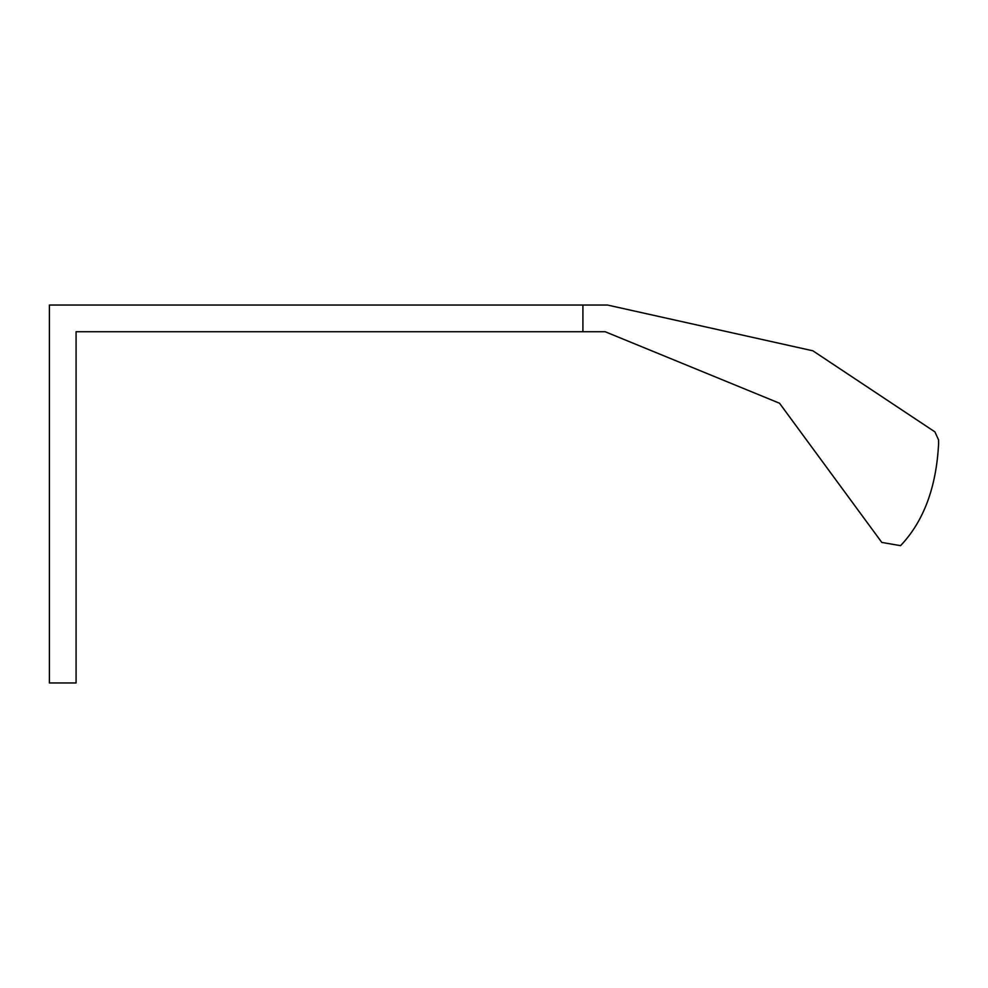<?xml version="1.0" encoding="UTF-8"?>
<svg xmlns="http://www.w3.org/2000/svg" width="988" height="988" viewBox="0 0 988 988"><rect width="100%" height="100%" fill="white"/><g stroke="black" fill="none" stroke-linecap="round" stroke-linejoin="round"><path stroke-width="1.48" d="M582.908 305.045L49.4 305.045L49.4 682.955L76.076 682.955L76.076 331.721L582.908 331.721L582.908 305.045L607.509 305.045L812.865 350.802L934.907 431.88L938.551 439.833L938.6 443.736C936.34 487.368 923.669 521.343 900.55 545.672L881.802 542.424L779.532 403.24L605.138 331.721L582.908 331.721"/></g></svg>
